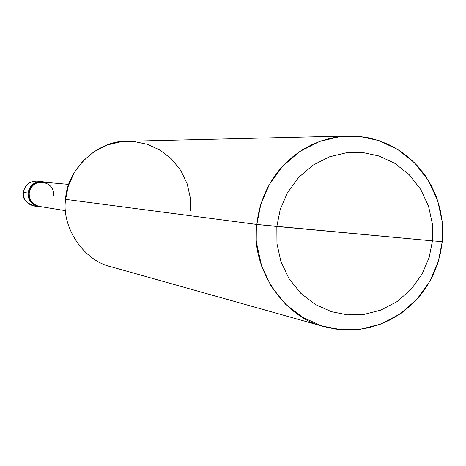 <?xml version="1.0" encoding="UTF-8"?>
<svg xmlns="http://www.w3.org/2000/svg" width="466" height="466" viewBox="0 0 466 466"><rect width="100%" height="100%" fill="white"/><g stroke="black" fill="none" stroke-linecap="round" stroke-linejoin="round"><path stroke-width="0.7" d="M42.051 181.577C34.327 181.507 29.661 185.317 28.042 193.011C29.556 185.509 34.094 181.688 41.672 181.536C34.094 181.688 29.556 185.515 28.042 193.011C28.001 200.234 31.49 204.801 38.503 206.712C31.49 204.801 28.001 200.234 28.042 193.011L23.376 192.417C23.335 199.541 26.778 204.038 33.698 205.925C26.778 204.038 23.335 199.541 23.376 192.417L28.042 193.011C28.059 200.438 31.671 205.023 38.882 206.764C31.671 205.023 28.059 200.438 28.042 193.011L28.776 193.105C28.735 200.345 32.23 204.918 39.261 206.834L42.523 206.933C33.872 206.7 29.294 202.087 28.776 193.105L28.042 193.011C29.556 185.515 34.094 181.688 41.666 181.536L42.429 181.6C34.839 181.752 30.29 185.59 28.776 193.105C31.17 184 36.785 180.406 45.616 182.311L42.429 181.6M41.666 181.536L36.814 181.105C29.311 181.187 24.82 184.955 23.352 192.417L23.376 192.417C24.867 185.025 29.346 181.257 36.814 181.105C29.346 181.257 24.867 185.025 23.376 192.417M276.845 226.476L280.2 209.584L287.429 192.784L298.56 177.511L312.966 165.185L329.45 156.815L346.564 152.714L362.973 152.563L378.992 155.976L394.848 163.35L409.2 174.709L420.746 189.435L428.569 206.321L432.361 223.913L432.442 240.864L276.845 226.476L276.961 243.683L280.899 261.513L288.961 278.551L300.791 293.289L315.406 304.531L331.442 311.69L347.525 314.847L363.905 314.433L380.868 310.1L397.108 301.578L411.233 289.235L422.103 274.084L429.157 257.5L432.442 240.864L442.251 241.609L438.343 261.397L429.961 281.126L417.035 299.16L400.236 313.863L380.908 324.027L360.713 329.212L341.199 329.736L322.023 326.002L302.894 317.503L285.448 304.123L271.317 286.561L261.682 266.249L256.964 244.988L256.818 224.461C250.306 265.434 282.606 317.497 324.4 326.707L335.246 329.037L345.906 329.998L356.921 329.648L368.245 327.854L379.627 324.511L390.764 319.571L401.354 313.082L411.111 305.16L419.773 296.003L427.13 285.874L433.071 275.074L437.545 263.907L440.574 252.665L442.251 241.609L442.7 230.868L441.954 219.719L439.892 208.366L436.432 197.071L431.557 186.097L425.312 175.734L417.81 166.251L409.241 157.875L399.822 150.78L389.809 145.077L379.475 140.802L369.072 137.924L358.814 136.363L348.364 136.002L339.19 136.695L329.846 138.385L320.474 141.14L311.241 144.973L302.312 149.877L293.865 155.807L286.054 162.675L279.023 170.352L272.872 178.699L267.688 187.536L263.506 196.699L260.319 206.007L258.112 215.309L256.818 224.461L432.442 240.864L429.157 257.5L422.103 274.084L411.233 289.235L397.108 301.578L380.868 310.1L363.905 314.433L347.525 314.847L331.442 311.69L315.406 304.531L300.791 293.289L288.961 278.551L280.899 261.513L276.961 243.683L276.845 226.476L256.818 224.461L65.619 199.366L256.818 224.461L260.826 204.312L269.459 184.274L282.757 166.077L299.953 151.398L319.629 141.443L340.034 136.59L359.595 136.439L378.677 140.534L397.55 149.341L414.629 162.884L428.359 180.424L437.65 200.526L442.152 221.455L442.251 241.609L432.442 240.864L432.361 223.913L428.569 206.321L420.746 189.435L409.2 174.709L394.848 163.35L378.992 155.976L362.973 152.563L346.564 152.714L329.45 156.815L312.966 165.185L298.56 177.511L287.429 192.784L280.2 209.584L276.845 226.476M65.537 210.667L39.342 206.421C32.538 204.574 29.154 200.147 29.195 193.145C30.663 185.87 35.067 182.165 42.406 182.025L68.84 184.39M324.4 326.707L111.077 266.768C82.977 260.523 61.331 226.231 65.619 199.366C66.283 170.62 97.19 140.085 126.839 141.297L348.364 136.002M53.409 195.411C55.407 179.76 30.191 177.354 29.195 193.145M190.384 210.999L190.279 197.683L187.186 183.854L180.86 170.579L171.552 159.005L159.995 150.069L147.25 144.274L134.394 141.582L121.242 141.687L107.547 144.885L94.371 151.427L82.878 161.061L74.007 173.008L68.263 186.15L65.619 199.366M23.352 192.417C24.098 195.644 20.69 200.13 33.698 205.925L39.261 206.834"/></g></svg>
